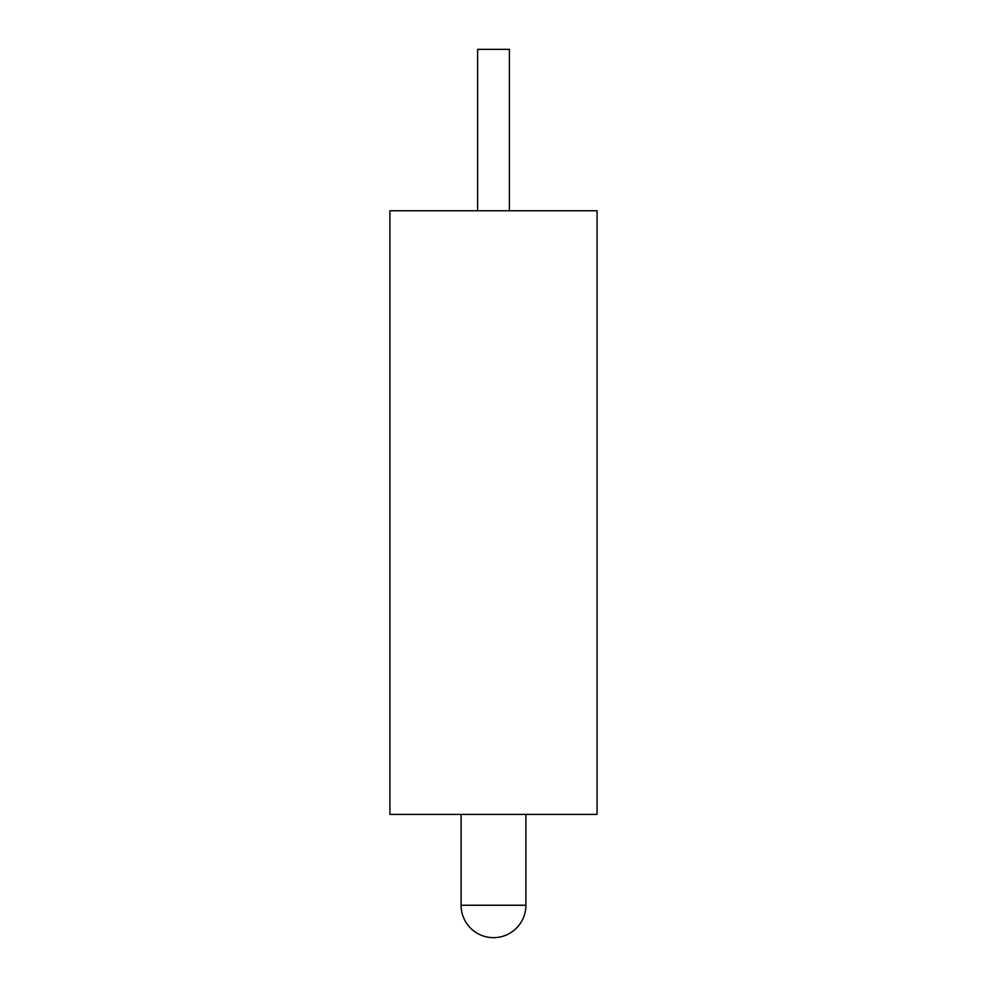 <?xml version="1.0" encoding="UTF-8"?>
<svg xmlns="http://www.w3.org/2000/svg" width="987" height="987" viewBox="0 0 987 987"><rect width="100%" height="100%" fill="white"/><g stroke="black" fill="none" stroke-linecap="round" stroke-linejoin="round"><path stroke-width="1.48" d="M461.089 814.386L461.089 905.239A32.411 32.411 0 0 0 493.5 937.65A32.411 32.411 0 0 0 525.911 905.239L525.911 814.386M477.609 210.749L477.609 49.35L509.391 49.35L509.391 210.749M389.927 814.386L597.073 814.386L597.073 210.749L389.927 210.749L389.927 814.386M461.089 905.239L525.911 905.239"/></g></svg>
